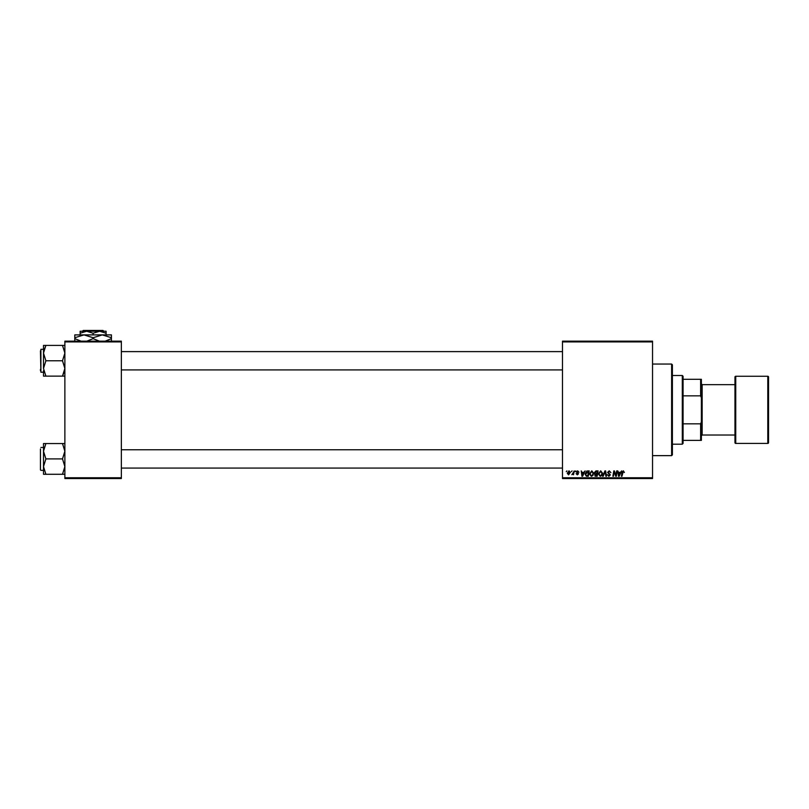<?xml version="1.0" encoding="UTF-8"?>
<svg xmlns="http://www.w3.org/2000/svg" width="809" height="809" viewBox="0 0 809 809"><rect width="100%" height="100%" fill="white"/><g stroke="black" fill="none" stroke-linecap="round" stroke-linejoin="round"><path stroke-width="1.21" d="M562.488 341.155L652.539 341.155L652.539 341.914L562.488 341.914L562.488 341.155M589.478 473.932L591.804 470.828L593.634 473.144L592.906 475.5L591.318 476.309L589.478 473.932M583.845 472.355L585.109 470.899L582.622 476.238L581.944 476.238L581.216 470.899L581.954 472.355L583.845 472.355M623.355 470.828L624.396 472.496L623.314 471.455L621.939 476.238L621.383 476.238L622.04 472.325L623.355 470.828M607.579 472.395L609.258 470.828L610.916 472.638L609.217 471.455L608.135 472.345L610.36 474.893L608.864 476.309L607.306 474.65L608.884 475.682L609.804 474.923L607.579 472.395M602.594 476.238L604.92 470.899L605.628 470.899L606.447 476.238L605.89 476.238L605.193 471.667L603.19 476.238L602.594 476.238M598.357 473.932L600.683 470.828L602.513 473.144L601.785 475.5L600.197 476.309L598.357 473.932M566.239 471.667L566.927 470.899L566.239 471.667M562.488 477.765L652.539 477.765L652.539 478.534L562.488 478.534L562.488 341.914M652.539 477.765L652.539 341.914M594.403 472.557L595.94 470.899L598.073 470.899L597.173 476.238L595.07 476.157L594.403 472.557M620.412 472.355L621.666 470.899L619.188 476.238L618.511 476.238L617.783 470.899L618.511 472.355L620.412 472.355M616.094 474.155L616.66 470.899L617.227 470.899L616.316 476.238L615.73 476.238L614.203 471.708L613.455 476.238L612.888 476.238L613.798 470.899L614.385 470.899L615.922 475.429L616.094 474.155M577.666 470.828L579.001 472.213L577.646 471.313L576.918 471.91L578.516 473.75L577.343 474.853L576.079 473.669L577.373 474.367L577.96 473.831L576.362 471.95L577.666 470.828M586.758 471.03L589.195 470.899L588.295 476.238L586.282 476.167L585.099 474.054L586.758 471.03M567.271 473.235L569 470.828L570.325 472.375L568.565 474.853L567.271 473.235M571.376 471.667L572.054 470.899L571.376 471.667M573.359 472.456L574.208 470.899L573.551 474.782L573.126 473.983L571.852 474.711L573.359 472.456M575.118 471.667L575.806 470.899L575.118 471.667M64.872 341.155L121.35 341.155L121.35 341.914L64.872 341.914L64.872 341.155M121.35 477.765L121.35 478.534L64.872 478.534L64.872 477.765L121.35 477.765L121.35 341.914M64.872 477.765L64.872 341.914M596.718 475.621L597.002 473.953L595.191 474.175L594.888 474.923L596.718 475.621M597.103 473.326L597.406 471.526L595.818 471.556L594.959 472.577L597.103 473.326M601.35 475.095L601.967 473.113L600.642 471.455L598.913 473.993L600.217 475.682L601.35 475.095M619.37 474.57L620.109 472.982L618.592 472.982L618.925 475.662L619.37 474.57M582.804 474.57L583.542 472.982L582.025 472.982L582.359 475.662L582.804 474.57M587.84 475.621L588.527 471.526L585.655 474.084L586.333 475.53L587.84 475.621M592.471 475.095L593.078 473.113L591.763 471.455L590.024 473.993L591.339 475.682L592.471 475.095M568.596 474.367L569.769 472.436L569 471.313L567.827 473.235L568.596 474.367M682.311 444.192L682.311 375.497L683.069 376.266L683.069 443.423L682.311 444.192L672.39 444.192M682.311 375.497L672.39 375.497M701.383 440.369L700.624 440.369L700.624 423.835L701.383 421.883L701.383 440.369M683.069 440.369L700.624 440.369M683.069 379.31L701.383 379.31L701.383 421.883M683.069 423.835L700.624 423.835M701.383 397.795L700.624 395.854L700.624 379.31M683.069 395.854L700.624 395.854M671.622 364.05L672.39 364.808L672.39 454.87L671.622 455.639L671.622 364.05L652.539 364.05M671.622 455.639L652.539 455.639M121.35 369.925L562.488 369.925M121.35 351.612L562.488 351.612M43.504 370.684L43.504 376.124L45.88 376.124L43.504 368.449L45.88 360.763L43.504 353.088L43.504 349.316L40.905 349.316L40.905 372.221L43.504 372.221M40.45 369.359L40.45 370.694M40.905 372.221L40.45 350.843M64.872 345.403L62.495 345.403L64.872 353.088L62.495 360.763L64.872 368.449L62.495 376.124L45.88 376.124M62.495 360.763L45.88 360.763M64.69 370.512L62.495 376.124L64.872 376.124M43.595 351.612L45.88 345.403L43.504 345.403L43.504 353.088L45.88 345.403L62.495 345.403M43.504 368.449L43.504 353.088M562.488 449.753L121.35 449.753M562.488 468.077L121.35 468.077M64.872 443.554L62.495 443.554L64.872 451.24L62.495 458.915L45.88 458.915L43.504 451.24L43.504 449.005M40.45 468.836L40.45 450.32M62.495 458.915L64.872 466.601L62.495 474.276L64.872 474.276M62.495 474.276L45.88 474.276L43.504 466.601L45.88 458.915M62.495 443.554L43.504 443.554L43.504 474.276L45.88 474.276M43.504 451.24L45.88 443.554M43.504 345.403L43.504 347.466M40.45 448.995L40.45 469.908M767.792 443.423A0.758 0.758 0 0 0 768.55 442.665L768.55 377.024A0.758 0.758 0 0 0 767.792 376.266L735.735 376.266L735.735 443.423L767.792 443.423L767.792 376.266M735.735 443.423A0.758 0.758 0 0 1 734.966 442.665L734.966 377.024A0.758 0.758 0 0 1 735.735 376.266M701.383 435.788L702.151 435.03L702.151 384.659L701.383 383.891M702.151 435.03L734.966 435.03M702.151 384.659L734.966 384.659M103.764 331.235L103.006 330.466L103.764 331.235L99.598 331.235L106.09 333.237L106.09 334.896M82.457 331.235L83.216 330.466L82.457 331.235L86.624 331.235L93.116 333.237L93.116 334.896M86.624 331.235L80.142 331.235L80.142 333.237L86.624 331.235L106.09 331.235L106.09 333.237M80.142 333.237L80.142 334.896M93.116 333.237L99.598 331.235M99.365 341.155L93.116 338.627L93.116 337.727L83.954 334.896L74.792 337.727L74.792 334.896L111.43 334.896L111.43 338.627L105.18 341.155M93.116 338.627L86.856 341.155M74.792 337.727L74.792 341.459M81.052 341.155L74.792 338.627M93.116 337.727L102.268 334.896L111.43 337.727M111.43 341.459L111.43 338.627M83.216 330.466L103.006 330.466M40.905 470.363L43.504 470.363M40.905 447.468L43.504 447.468"/></g></svg>
